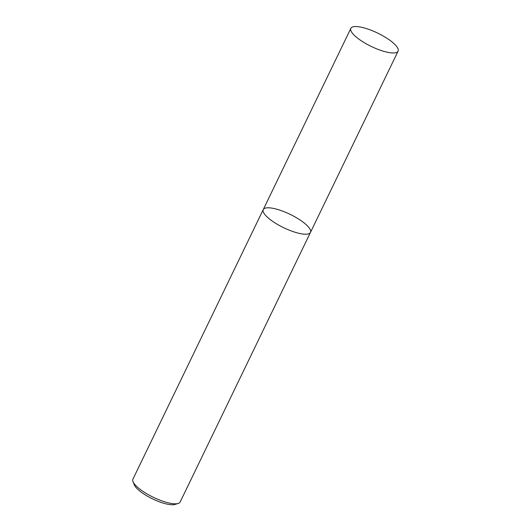 <?xml version="1.0" encoding="UTF-8"?>
<svg xmlns="http://www.w3.org/2000/svg" width="531" height="531" viewBox="0 0 531 531"><rect width="100%" height="100%" fill="white"/><g stroke="black" fill="none" stroke-linecap="round" stroke-linejoin="round"><path stroke-width="0.8" d="M300.347 220.179A26.231 7.407 25.8 0 0 263.243 209.592A26.231 7.407 25.8 0 0 283.634 227.673A26.231 7.407 25.8 0 0 310.469 232.425A26.231 7.407 25.8 0 0 300.347 220.179M310.469 232.425A26.231 7.407 25.8 0 1 283.634 227.673A26.231 7.407 25.8 0 1 263.243 209.592L132.916 479.181A26.231 7.407 25.8 0 0 133.009 481.65A26.231 7.407 25.8 0 0 153.306 497.268A26.231 7.407 25.8 0 0 178.15 503.474A26.231 7.407 25.8 0 0 180.148 502.014L398.084 51.182A26.231 7.407 25.8 0 0 387.962 38.942A26.231 7.407 25.8 0 0 350.852 28.349A26.231 7.407 25.8 0 0 371.249 46.436A26.231 7.407 25.8 0 0 398.084 51.182M133.009 481.65L134.27 484.81A23.61 6.664 25.8 0 0 152.536 498.868A23.61 6.664 25.8 0 0 174.891 504.45L178.15 503.474M263.243 209.592L350.852 28.349"/></g></svg>
